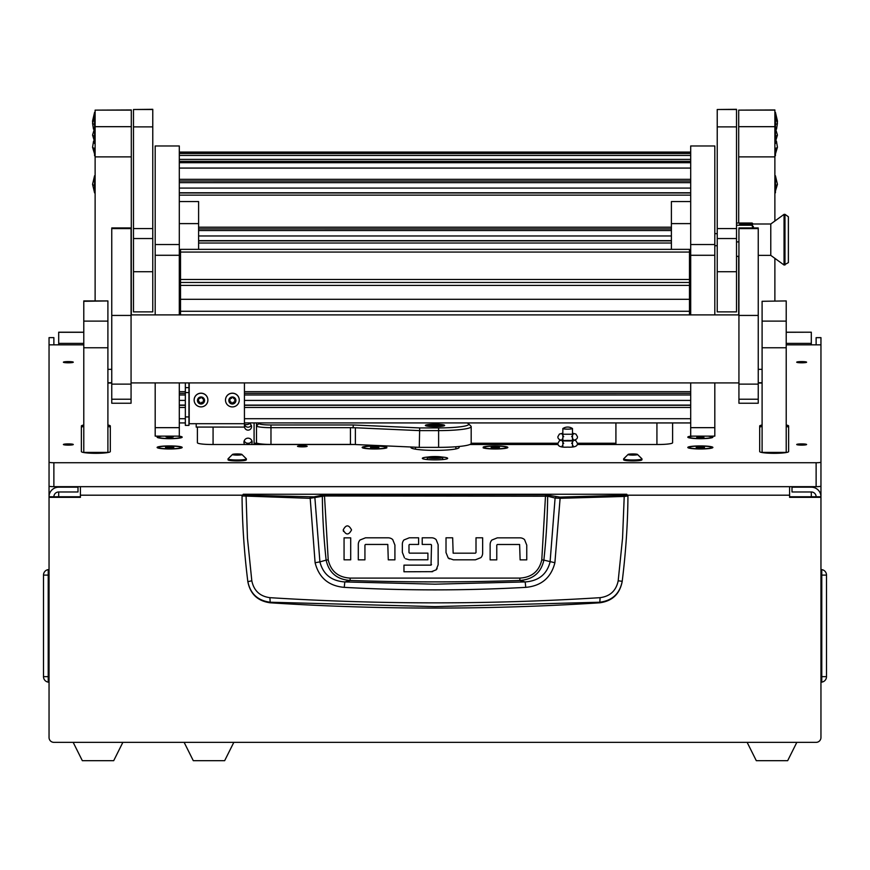 <?xml version="1.0" encoding="UTF-8"?>
<svg xmlns="http://www.w3.org/2000/svg" width="870" height="870" viewBox="0 0 870 870"><rect width="100%" height="100%" fill="white"/><g stroke="black" fill="none" stroke-linecap="round" stroke-linejoin="round"><path stroke-width="1.3" d="M820.954 337.669L816.125 337.669L820.954 337.625L820.954 486.091A4.829 0.587 180 0 1 816.125 486.678L53.875 486.678A4.829 0.587 180 0 1 49.046 486.091L49.046 462.144A4.829 0.587 0 0 0 53.875 462.731L816.125 462.731A4.829 0.587 0 0 0 820.954 462.144M83.781 332.286L58.692 332.286L58.692 343.378L83.781 343.378M786.219 343.378L811.308 343.378L811.308 332.209L786.219 332.286M789.59 496.759L820.954 496.759L820.954 497.346L789.59 497.346L789.59 486.678M247.026 443.232L249.081 443.232M254.083 443.232L257.281 443.232M471.181 443.232L557.909 443.232M577.441 443.232L615.916 443.232M816.125 496.759A4.829 4.785 180 0 0 811.308 491.974L811.308 496.759M58.692 496.759L58.692 491.974A4.829 4.785 180 0 0 53.875 496.759L80.41 496.759M820.954 497.346L820.954 737.521A4.829 4.829 0 0 1 816.125 742.349L53.875 742.349A4.829 4.829 0 0 1 49.046 737.521L49.046 378.417M83.781 344.846L49.046 344.846L49.046 337.625L53.875 337.625L53.875 344.846M53.875 496.759L49.046 496.759A9.646 9.581 180 0 1 58.692 487.178L77.995 487.178L77.995 491.974L58.692 491.974M80.41 486.678L80.41 497.346L49.046 497.346M820.954 378.417L820.954 496.759A9.646 9.581 180 0 0 811.308 487.178L792.004 487.178L792.004 491.974L811.308 491.974M816.125 337.669L816.125 344.846M811.308 343.378L811.308 344.846M58.692 344.846L58.692 343.378M820.954 570.328A0.729 0.729 0 0 1 821.78 569.611A5.546 5.546 0 0 1 826.5 575.103L826.5 676.653A5.546 5.546 0 0 1 821.78 682.134L821.78 569.611M820.954 681.428A0.729 0.729 40.7 0 0 821.78 682.134M49.046 570.328A0.729 0.729 -139.4 0 0 48.22 569.611L48.22 575.103L49.046 575.103M49.046 681.428A0.729 0.729 139.1 0 1 48.22 682.134A5.546 5.546 0 0 1 43.5 676.653L43.5 575.103L48.22 575.103L48.22 682.134M48.22 569.611A5.546 5.546 0 0 0 43.5 575.103M122.866 742.349L113.698 760.684L82.335 760.684L73.167 742.349M796.833 742.349L787.665 760.684L756.302 760.684L747.134 742.349M243.252 494.258L626.748 494.258L627.955 495.954C627.738 523.816 625.824 552.265 622.202 581.312L622.159 581.682C619.701 594.069 612.23 601.105 599.745 602.801A2576.635 2576.635 0 0 1 270.255 602.801L270.178 602.225C257.683 600.604 250.223 593.634 247.798 581.312C244.176 552.265 242.262 523.816 242.045 495.954L309.894 498.314L324.434 495.987L547.654 496.226L555.093 498.042L550.09 561.879C546.936 574.287 538.639 580.964 525.175 581.932L519.89 580.475A2550.448 2550.448 0 0 1 350.11 580.475C336.929 579.496 328.936 572.71 326.141 560.117L319.91 561.879L314.907 498.042L313.863 496.857L246.058 495.247L243.252 494.258L242.045 495.954L243.252 494.758M525.763 587.359L525.175 581.932L435 584.172L344.824 581.932L344.237 587.359C404.746 590.708 465.254 590.708 525.763 587.359C541.368 585.934 551.08 577.723 554.897 562.727L560.106 498.314L624.225 496.444L622.55 538.16L618.189 580.779C616.145 590.708 610.12 596.331 600.104 597.668C490.049 604.585 379.983 604.585 269.896 597.668C259.891 596.341 253.866 590.719 251.811 580.779L247.841 581.682C250.288 594.069 257.759 601.105 270.255 602.801M365.52 537.812L360.039 539.998L365.52 537.812L388.129 537.812A6.808 6.808 0 0 1 392.729 539.596L394.915 545.055L392.729 539.596M343.215 529.917C345.988 535.289 348.761 535.289 351.534 529.917C348.761 524.545 345.988 524.545 343.215 529.917L343.487 531.407M446.016 552.57L446.016 537.79L452.661 537.79L453.15 553.179L475.422 553.179L476.01 552.559L476.01 537.79L482.643 537.79L482.643 553.135A6.645 6.645 0 0 1 480.903 557.626L475.422 559.812L453.368 559.812L448.213 558.018L446.016 552.57L448.213 558.018L449.42 558.888M497.346 537.845L491.876 540.042L497.346 537.845L519.955 537.845A6.819 6.819 0 0 1 524.556 539.639L526.752 545.098L524.556 539.639M402.353 552.374L404.485 557.877L402.353 552.374L402.353 544.174A6.329 6.329 0 0 1 403.974 539.944L409.324 537.79L418.601 537.79L418.601 544.435L409.476 544.435L408.987 545.033L408.987 552.515L409.476 553.146L427.909 553.146L427.909 559.78L409.183 559.78L405.561 558.714M436.153 539.661L438.143 544.674L436.153 539.661A6.71 6.71 0 0 0 431.509 537.79L422.222 537.79L422.222 544.435L431.009 544.435L431.509 545.055L431.009 544.435M432.651 571.655L403.963 571.775L403.963 565.141L431.031 565.141L431.509 545.055M431.259 571.775L436.196 569.817L437.121 568.621M599.745 602.801L599.821 602.225L435 606.618L270.178 602.225L269.896 597.668M618.189 580.779L622.202 581.312C619.777 593.634 612.317 600.604 599.821 602.225L600.104 597.668M626.748 494.258L627.955 495.954L624.225 496.444L623.942 495.247L559.899 497.107L545.566 494.791L324.434 494.791L313.863 496.857M394.915 545.055L394.915 559.834L388.281 559.834L387.792 544.446L365.52 544.446L364.932 545.055L364.932 559.834L358.299 559.834L358.299 544.479A6.645 6.645 0 0 1 360.039 539.998M350.697 537.856L350.697 559.823L344.063 559.823L344.063 537.856L350.697 537.856M475.422 559.812L480.903 557.626M526.752 545.098L526.752 559.867L520.119 559.867L519.618 544.489L497.346 544.489L496.77 545.098L496.77 559.867L490.136 559.867L490.136 544.522A6.645 6.645 0 0 1 491.876 540.042M409.324 537.79L403.974 539.944M438.143 544.674L438.143 564.76L436.196 569.817M251.811 580.779L247.45 538.16L246.058 495.247M545.566 494.791L541.782 559.889C539.128 571.318 531.798 577.386 519.814 578.104L350.186 578.104C338.223 577.408 330.904 571.34 328.218 559.889L326.141 560.117A643.365 643.365 0 0 1 322.346 496.226L321.302 495.041M554.897 562.727L543.859 560.117A643.365 643.365 0 0 0 547.654 496.226L548.698 495.041M559.899 497.107L560.106 498.314L555.093 498.042L556.137 496.857M408.987 545.033L409.476 544.435M431.509 564.521L431.031 565.141M310.101 497.107L315.103 562.727C318.953 577.756 328.664 585.967 344.237 587.359M350.186 578.104L350.11 580.475L344.824 581.932C331.394 580.997 323.085 574.309 319.91 561.879L315.103 562.727M519.814 578.104L519.89 580.475C533.125 579.442 541.118 572.656 543.859 560.117L541.782 559.889M233.823 742.349L224.656 760.684L193.292 760.684L184.135 742.349M428.334 457.011A12.669 1.544 0 0 0 422.331 458.327A12.669 1.544 0 0 0 435 459.871A12.669 1.544 0 0 0 447.669 458.327A12.669 1.544 0 0 0 441.666 457.011M63.401 444.505A4.948 0.598 0 0 0 68.349 445.114A4.948 0.598 0 0 0 73.287 444.505A4.948 0.598 0 0 0 68.349 443.907A4.948 0.598 0 0 0 63.401 444.505M63.401 362.192A4.948 0.598 0 0 0 68.349 362.801A4.948 0.598 0 0 0 73.287 362.192A4.948 0.598 0 0 0 68.349 361.594A4.948 0.598 0 0 0 63.401 362.192M796.713 444.505A4.948 0.598 0 0 0 801.651 445.114A4.948 0.598 0 0 0 806.599 444.505A4.948 0.598 0 0 0 801.651 443.907A4.948 0.598 0 0 0 796.713 444.505M796.713 362.192A4.948 0.598 0 0 0 801.651 362.801A4.948 0.598 0 0 0 806.599 362.192A4.948 0.598 0 0 0 801.651 361.594A4.948 0.598 0 0 0 796.713 362.192M297.507 446.266A4.829 0.587 0 0 0 302.325 446.854A4.829 0.587 0 0 0 307.153 446.266A4.829 0.587 0 0 0 302.325 445.679A4.829 0.587 0 0 0 297.507 446.266M160.33 436.131A12.539 1.533 0 0 0 157.111 437.153A12.539 1.533 0 0 0 157.209 437.349A12.539 1.533 0 0 0 169.661 438.687A12.539 1.533 0 0 0 182.102 437.349A12.539 1.533 0 0 0 182.2 437.153A12.539 1.533 0 0 0 178.981 436.131M691.019 436.131A12.539 1.533 0 0 0 687.8 437.153A12.539 1.533 0 0 0 687.898 437.349A12.539 1.533 0 0 0 700.339 438.687A12.539 1.533 0 0 0 712.791 437.349A12.539 1.533 0 0 0 712.889 437.153A12.539 1.533 0 0 0 709.67 436.131M362.148 447.452A12.539 1.533 0 0 0 362.246 447.637A12.539 1.533 0 0 0 373.926 448.974A12.539 1.533 0 0 0 386.867 447.822A48.231 5.883 0 0 1 386.769 447.452L386.769 447.028A12.539 1.533 0 0 0 372.98 445.929A12.539 1.533 0 0 0 362.148 447.452M483.133 447.822A12.539 1.533 0 0 0 496.074 448.974A12.539 1.533 0 0 0 507.754 447.637A12.539 1.533 0 0 0 507.852 447.452A12.539 1.533 0 0 0 497.02 445.929A12.539 1.533 0 0 0 483.231 447.028L483.231 447.452A48.231 5.883 0 0 1 483.133 447.822M157.111 447.452A12.539 1.533 0 0 0 157.209 447.637A12.539 1.533 0 0 0 169.661 448.974A12.539 1.533 0 0 0 182.102 447.637A12.539 1.533 0 0 0 182.2 447.452A12.539 1.533 0 0 0 169.661 445.918A12.539 1.533 0 0 0 157.111 447.452M687.8 447.452A12.539 1.533 0 0 0 687.898 447.637A12.539 1.533 0 0 0 700.339 448.974A12.539 1.533 0 0 0 712.791 447.637A12.539 1.533 0 0 0 712.889 447.452A12.539 1.533 0 0 0 700.339 445.918A12.539 1.533 0 0 0 687.8 447.452M762.098 425.017A14.475 1.762 0 0 0 759.684 425.985L759.684 451.563A14.475 1.762 0 0 0 774.159 453.324A14.475 1.762 0 0 0 788.633 451.563L788.633 425.985A14.475 1.762 0 0 0 786.219 425.017M83.781 425.017A14.475 1.762 0 0 0 81.367 425.985L81.367 451.563A14.475 1.762 0 0 0 95.841 453.324A14.475 1.762 0 0 0 110.316 451.563L110.316 425.985A14.475 1.762 0 0 0 107.902 425.017M107.902 383.061L111.762 383.061M49.046 344.846L49.046 462.144M786.219 344.846L820.954 344.846M758.238 383.061L762.098 383.061M577.223 444.505L658.133 444.505A14.475 1.762 180 0 0 672.597 442.743L672.597 422.95M469.887 444.505L558.116 444.505M459.121 446.484L459.121 447.452A24.121 2.936 180 0 1 435 450.388A24.121 2.936 180 0 1 410.879 447.452L410.879 446.995M197.403 427.094L197.403 442.743A14.475 1.762 180 0 0 211.867 444.505L354.753 444.505M110.316 427.42A14.475 1.762 0 0 0 107.902 426.452M83.781 426.452A14.475 1.762 0 0 0 81.367 427.42L81.367 451.563M788.633 427.42A14.475 1.762 0 0 0 786.219 426.452M762.098 426.452A14.475 1.762 0 0 0 759.684 427.42L759.684 451.563M656.926 422.95L656.926 444.505M213.074 444.505L213.074 427.094M435 458.251L435.729 457.576L441.275 457.489L434.271 456.804L434.271 457.402L428.725 457.489L434.271 457.576L435 458.251M435 458.425A7.721 0.946 0 0 0 442.721 457.489A7.721 0.946 0 0 0 435 456.543A7.721 0.946 0 0 0 427.279 457.489A7.721 0.946 0 0 0 435 458.425M435.631 458.207L434.369 458.207M415.479 447.202L415.479 449.17M455.869 446.767L455.869 448.92M435 424.245A9.646 1.174 0 0 0 425.354 425.419A9.646 1.174 0 0 0 435 426.594A9.646 1.174 0 0 0 444.646 425.419A9.646 1.174 0 0 0 435 424.245M436.349 423.255L433.934 423.549L438.763 423.549L436.349 423.255M258.912 422.95L258.912 423.505A12.06 1.468 0 0 0 270.972 424.984L353.416 424.984L419.688 427.92L438.621 427.92A30.156 3.676 0 0 0 468.538 423.788L470.942 426.148A32.56 3.969 180 0 1 471.181 426.637A32.56 3.969 180 0 1 438.621 430.606L419.264 430.606L355.384 427.768L355.384 444.537A14.475 1.762 0 0 0 350.436 444.429L270.972 444.429A14.475 1.762 180 0 1 256.498 442.667L256.498 422.95M438.621 427.92L438.621 447.365L419.264 447.365L419.688 427.92M468.538 423.788A30.156 3.676 0 0 0 466.842 422.95M438.621 447.365A32.56 3.969 0 0 0 471.181 443.395L471.181 426.637M419.264 447.365L355.384 444.537M350.436 444.429L350.436 427.67L270.972 427.67A14.475 1.762 180 0 1 256.498 425.908L258.912 423.505M350.436 427.67L355.384 427.768M353.416 424.984L352.948 427.909M251.452 444.505A4.1 4.067 180 0 0 248.059 438.165A4.1 4.067 180 0 0 244.655 444.505M244.231 440.764A4.1 4.067 180 0 0 251.876 440.764M251.223 425.202A3.502 3.469 0 0 1 244.883 425.202M249.527 423.527A3.502 3.469 0 0 1 248.059 430.139A3.502 3.469 0 0 1 245.253 424.593M254.083 422.95L254.083 444.505M615.916 444.505L615.916 422.95M162.211 436.131A11.212 1.37 0 0 0 158.438 437.153A11.212 1.37 0 0 0 169.661 438.523A11.212 1.37 0 0 0 180.873 437.153L180.873 437.838M158.438 437.153L158.438 437.838M180.873 437.153A11.212 1.37 0 0 0 177.11 436.131M169.661 437.664L173.271 436.903L166.04 436.903L169.661 437.664L169.661 436.653M692.89 436.131A11.212 1.37 0 0 0 689.127 437.153A11.212 1.37 0 0 0 700.339 438.523A11.212 1.37 0 0 0 711.562 437.153L711.562 437.838M689.127 437.153L689.127 437.838M711.562 437.153A11.212 1.37 0 0 0 707.788 436.131M700.339 437.664L703.961 437.414L700.339 436.653L696.729 437.414L700.339 437.664L700.339 436.653M159.95 446.767A11.212 1.37 0 0 0 158.438 447.452A11.212 1.37 0 0 0 166.757 448.768A11.212 1.37 0 0 0 179.372 448.126A11.212 1.37 0 0 0 180.873 447.452A11.212 1.37 0 0 0 172.564 446.125A11.212 1.37 0 0 0 159.95 446.767M167.573 447.887L173.837 447.452L167.573 447.006L165.485 447.452L167.573 447.887L167.573 447.006M171.749 447.887L171.749 447.006M364.976 446.767A11.212 1.37 0 0 0 363.475 447.452A11.212 1.37 0 0 0 371.794 448.768A11.212 1.37 0 0 0 384.409 448.126A11.212 1.37 0 0 0 385.91 447.452A11.212 1.37 0 0 0 377.602 446.125A11.212 1.37 0 0 0 364.976 446.767M372.61 447.887L378.874 447.452L372.61 447.006L370.522 447.452L372.61 447.887L372.61 447.006M376.786 447.887L376.786 447.006M485.59 446.767A11.212 1.37 0 0 0 484.09 447.452A11.212 1.37 0 0 0 492.398 448.768A11.212 1.37 0 0 0 505.024 448.126A11.212 1.37 0 0 0 506.525 447.452A11.212 1.37 0 0 0 498.205 446.125A11.212 1.37 0 0 0 485.59 446.767M493.214 447.887L499.478 447.452L493.214 447.006L491.126 447.452L493.214 447.887L493.214 447.006M497.39 447.887L497.39 447.006M690.628 446.767A11.212 1.37 0 0 0 689.127 447.452A11.212 1.37 0 0 0 697.436 448.768A11.212 1.37 0 0 0 710.05 448.126A11.212 1.37 0 0 0 711.562 447.452A11.212 1.37 0 0 0 703.243 446.125A11.212 1.37 0 0 0 690.628 446.767M698.251 447.887L704.515 447.452L698.251 447.006L696.163 447.452L698.251 447.887L698.251 447.006M702.427 447.887L702.427 447.006M572.047 428.344A4.709 0.576 180 0 1 572.297 428.453A4.709 0.576 180 0 1 572.373 428.551A4.709 0.576 180 0 1 567.675 429.127A4.709 0.576 180 0 1 562.966 428.551A4.709 0.576 180 0 1 563.042 428.453A4.709 0.576 180 0 1 563.292 428.344M572.09 428.323A4.829 0.587 180 0 1 572.493 428.551A4.829 0.587 180 0 1 567.675 429.138A4.829 0.587 180 0 1 562.846 428.551A4.829 0.587 180 0 1 563.249 428.323M435 426.333A7.482 0.913 0 0 0 442.417 425.31A7.482 0.913 0 0 0 435 424.506A7.482 0.913 0 0 0 427.583 425.31A7.482 0.913 0 0 0 435 426.333M431.759 425.767L439.263 425.191L432.118 425.071L430.737 425.191L431.759 425.767M179.307 255.28L155.186 255.28L155.186 145.975L179.307 145.975L179.307 314.897M179.307 382.92L179.307 436.131L155.186 436.131L155.186 427.659L179.307 427.659M155.186 255.28L155.186 314.897M155.186 382.92L155.186 427.659M714.814 255.28L690.693 255.28L690.693 145.975L714.814 145.975L714.814 314.897M714.814 382.92L714.814 436.131L690.693 436.131L690.693 427.659L714.814 427.659M690.693 255.28L690.693 314.897M690.693 382.92L690.693 427.659M179.307 252.343L180.514 252.343M179.307 201.568L198.599 201.568L198.599 223.612L179.307 223.612M198.599 249.353L198.599 223.612M690.693 201.568L671.401 201.568L671.401 249.353M690.693 223.612L671.401 223.612M689.486 252.343L690.693 252.343M185.343 425.321L185.343 382.92M185.343 387.628L188.953 387.628L188.953 382.92M188.953 387.628L188.953 392.577L185.343 392.577M185.343 416.926L188.953 416.926L188.953 392.577M188.953 416.926L188.953 425.397L185.343 425.397M196.196 427.094L244.437 427.094L196.196 427.061L196.196 423.701L244.437 423.701L244.437 382.92M244.437 427.094L244.437 423.701M188.953 423.733L196.196 423.701M250.016 422.95A3.861 3.828 180 0 1 246.852 424.593L244.437 424.593M689.486 299.302L180.514 299.302L180.514 279.498L689.486 279.498L689.486 311.275L180.514 311.275L180.514 314.897M689.486 311.275L689.486 314.897M180.514 252.061L180.514 249.353L689.486 249.353L689.486 252.061L180.514 252.061L180.514 279.498M689.486 252.061L689.486 279.498M180.514 311.275L180.514 299.302M229.245 401.298A0.718 0.718 180 0 0 230.104 401.777A0.99 0.979 0 0 1 231.333 402.69A0.718 0.718 180 0 0 232.747 402.864A0.99 0.979 0 0 1 234.16 402.266A0.718 0.718 180 0 0 235.183 401.853M231.257 402.777A0.99 0.979 0 0 1 231.333 403.136A0.718 0.718 180 0 0 232.747 403.299A0.99 0.979 0 0 1 234.16 402.701A0.718 0.718 180 0 0 235.02 401.581A0.99 0.979 0 0 1 235.204 400.059A0.718 0.718 180 0 0 234.65 398.764A0.99 0.979 0 0 1 233.421 397.84A0.718 0.718 180 0 0 232.007 397.677A0.99 0.979 0 0 1 230.593 398.275A0.718 0.718 180 0 0 229.734 399.395A0.99 0.979 0 0 1 229.549 400.918A0.718 0.718 180 0 0 230.104 402.212A0.99 0.979 0 0 1 231.257 402.777M229.571 398.678A0.718 0.718 180 0 0 229.734 398.96A0.99 0.979 0 0 1 230.017 399.645L230.017 400.08M229.114 401.864A3.545 3.523 0 0 1 230.985 397.253A3.545 3.523 0 0 1 235.639 399.112A3.545 3.523 0 0 1 233.758 403.724A3.545 3.523 0 0 1 229.114 401.864M226.048 402.756A6.873 6.819 0 0 1 231.007 393.392A6.873 6.819 0 0 1 239.25 400.08A6.873 6.819 0 0 1 226.048 402.756M239.25 400.048A6.873 6.819 180 0 0 231.007 393.316A6.873 6.819 180 0 0 225.504 400.048M234.737 400.896L234.737 400.45A0.99 0.979 0 0 1 235.204 399.624A0.718 0.718 180 0 0 235.509 399.232M197.881 401.298A0.718 0.718 180 0 0 198.751 401.777A0.99 0.979 0 0 1 199.969 402.69A0.718 0.718 180 0 0 201.383 402.864A0.99 0.979 0 0 1 202.797 402.266A0.718 0.718 180 0 0 203.83 401.853M199.893 402.777A0.99 0.979 0 0 1 199.969 403.136A0.718 0.718 180 0 0 201.383 403.299A0.99 0.979 0 0 1 202.797 402.701A0.718 0.718 180 0 0 203.656 401.581A0.99 0.979 0 0 1 203.841 400.059A0.718 0.718 180 0 0 203.286 398.764A0.99 0.979 0 0 1 202.058 397.84A0.718 0.718 180 0 0 200.644 397.677A0.99 0.979 0 0 1 199.23 398.275A0.718 0.718 180 0 0 198.371 399.395A0.99 0.979 0 0 1 198.186 400.918A0.718 0.718 180 0 0 198.751 402.212A0.99 0.979 0 0 1 199.893 402.777M198.208 398.678A0.718 0.718 180 0 0 198.371 398.96A0.99 0.979 0 0 1 198.654 399.645L198.654 400.08M197.751 401.864A3.545 3.523 0 0 1 199.632 397.253A3.545 3.523 0 0 1 204.276 399.112A3.545 3.523 0 0 1 202.405 403.724A3.545 3.523 0 0 1 197.751 401.864M194.695 402.756A6.873 6.819 0 0 1 199.643 393.392A6.873 6.819 0 0 1 207.886 400.08A6.873 6.819 0 0 1 194.695 402.756M207.886 400.048A6.873 6.819 180 0 0 199.643 393.316A6.873 6.819 180 0 0 194.141 400.048M203.384 400.896L203.384 400.45A0.99 0.979 0 0 1 203.841 399.624A0.718 0.718 180 0 0 204.145 399.232M152.772 311.873L152.772 126.879L133.48 126.879L133.48 311.873L152.772 311.873M152.772 109.511L133.48 109.511L152.772 109.315L152.772 126.879M133.48 109.511L133.48 126.879M736.52 311.873L736.52 126.879L717.228 126.879L717.228 311.873L736.52 311.873M736.52 109.511L717.228 109.511L736.52 109.315L736.52 126.879M717.228 109.511L717.228 126.879M738.934 399.232L738.934 403.234L758.238 403.234L758.238 227.951L738.934 227.951L738.934 399.232L758.238 399.232M111.762 399.232L111.762 403.234L131.065 403.234L131.065 227.951L111.762 227.951L111.762 399.232L131.065 399.232M131.305 110.131L95.124 110.131L131.305 109.957L131.305 156.872L95.124 156.872L95.124 126.683L131.305 126.683M131.305 314.897L131.305 156.872M95.124 110.131L95.124 126.683M95.124 300.933L95.124 156.872M107.902 382.735L111.762 382.735M107.902 369.337L111.762 369.337M774.876 110.131L738.695 110.131L774.876 109.957L774.876 221.023M774.876 258.346L774.876 300.933M774.876 156.872L738.695 156.872L738.695 223.024M738.695 256.345L738.695 314.897M738.695 156.872L738.695 126.683L774.876 126.683M738.695 110.131L738.695 126.683M758.238 382.735L762.098 382.735M762.098 369.337L758.238 369.337M83.781 321.106L107.902 321.106L107.902 452.411L83.781 452.411L83.781 300.933L107.902 300.933L83.781 301.292M107.902 321.106L107.902 301.292M762.098 301.292L786.219 300.933L762.098 301.292L762.098 321.106L786.219 321.106L786.219 347.761L762.098 347.761L762.098 321.106M786.219 347.761L786.219 452.411L762.098 452.411L762.098 347.761M786.219 301.292L786.219 321.106M777.323 121.18A19.292 2.349 0 0 0 777.432 120.93L775.431 112.36L775.431 143.539M94.569 143.539L94.569 112.36L92.568 120.93A19.292 2.349 180 0 0 92.677 121.18M788.383 216.771L788.383 262.599L784.055 265.013L784.055 214.357L784.979 214.357L784.979 265.013L784.979 214.357L788.383 216.771M784.055 214.357L770.776 224.003L770.776 255.367L784.055 265.013M770.776 224.003L740.142 224.003L740.142 225.004M753.181 226.32L753.409 227.951M736.52 223.024L752.006 223.024L752.898 224.003M753.409 226.766L752.006 225.221L752.746 227.951M738.934 256.345L736.52 256.345M736.52 241.893L738.934 241.893M736.52 225.221L752.006 225.221M752.496 225.004L739.663 225.004L739.663 223.242L752.496 223.242M739.663 223.242L739.663 225.004M94.569 185.353L94.569 175.74L92.568 184.309A19.292 2.349 180 0 0 94.569 185.353L94.569 192.879L95.124 192.89M94.569 192.814L92.568 184.309M94.569 155.752L94.569 148.292A19.292 2.349 180 0 1 92.568 147.237L93.558 141.136M775.431 185.353A19.292 2.349 0 0 0 777.432 184.309L775.431 175.74L775.431 192.814M776.442 141.136L777.432 147.237A19.292 2.349 0 0 1 775.431 148.292L775.431 155.752M630.445 454.194L628.597 454.303L629.597 454.869L637.003 454.749L630.445 454.194M632.805 453.944A4.774 0.587 180 0 1 637.427 454.379A4.774 0.587 180 0 1 632.805 455.108A4.774 0.587 180 0 1 628.173 454.379A4.774 0.587 180 0 1 632.805 453.944M637.427 454.379L641.951 458.816A9.168 1.12 180 0 1 641.962 458.881A9.168 1.12 180 0 1 632.805 460.002A9.168 1.12 180 0 1 623.638 458.881A9.168 1.12 180 0 1 623.649 458.816L628.173 454.379M623.638 458.881L623.638 459.795A9.168 1.12 0 0 0 632.805 460.915A9.168 1.12 0 0 0 641.962 459.795L641.962 458.881M234.846 454.194L232.997 454.303L233.997 454.869L241.403 454.749L234.846 454.194M237.195 453.944A4.774 0.587 180 0 1 241.827 454.379A4.774 0.587 180 0 1 237.195 455.108A4.774 0.587 180 0 1 232.573 454.379A4.774 0.587 180 0 1 237.195 453.944M241.827 454.379L246.351 458.816A9.168 1.12 180 0 1 246.362 458.881A9.168 1.12 180 0 1 237.195 460.002A9.168 1.12 180 0 1 228.038 458.881A9.168 1.12 180 0 1 228.049 458.816L232.573 454.379M228.038 458.881L228.038 459.795A9.168 1.12 0 0 0 237.195 460.915A9.168 1.12 0 0 0 246.362 459.795L246.362 458.881M789.59 495.193L627.922 495.193M242.077 495.193L80.41 495.193M820.954 676.653L826.5 676.653M820.954 575.103L826.5 575.103M49.046 676.653L43.5 676.653M626.748 494.758L623.942 495.247M328.218 559.889L324.434 494.791M53.875 462.731L53.875 486.678M816.125 486.678L816.125 462.731M270.972 424.984L270.972 444.429M436 425.898L436 424.941M432.118 425.767L432.118 425.071M433.999 425.898L433.999 424.941M437.882 425.767L437.882 425.071M155.186 244.524L179.307 244.524M690.693 244.524L714.814 244.524M179.307 400.407L185.343 400.407M244.437 400.407L690.693 400.407M179.307 394.98L185.343 394.98M244.437 394.98L690.693 394.98M179.307 391.663L185.343 391.663M244.437 391.663L690.693 391.663M690.693 311.699L689.486 311.699M180.514 311.699L179.307 311.699M179.307 304.641L180.514 304.641M689.486 304.641L690.693 304.641M179.307 299.215L180.514 299.215M689.486 299.215L690.693 299.215M690.693 284.642L689.486 284.642M180.514 284.642L179.307 284.642M179.307 295.898L180.514 295.898M689.486 295.898L690.693 295.898M690.693 279.259L689.486 279.259M180.514 279.259L179.307 279.259M690.693 277.878L689.486 277.878L690.693 277.867M180.514 277.878L179.307 277.878L180.514 277.867M690.693 274.561L689.486 274.561L690.693 274.528M180.514 274.561L179.307 274.561L180.514 274.528M179.307 275.942L180.514 275.942M689.486 275.942L690.693 275.942M690.693 422.918L244.437 422.918L690.693 422.95M185.343 422.918L179.307 422.918L185.343 422.95M690.693 418.72L244.437 418.72M185.343 418.72L179.307 418.72M690.693 407.464L244.437 407.464M185.343 407.464L179.307 407.464M179.307 405.105L185.343 405.105L179.307 405.105M244.437 405.105L690.693 405.105L244.437 405.105M179.307 393.338L185.343 393.338L179.307 393.36M244.437 393.338L690.693 393.338L244.437 393.36M690.693 309.546L689.486 309.546M180.514 309.546L179.307 309.546M179.307 309.339L180.514 309.339L179.307 309.328M689.486 309.339L690.693 309.339L689.486 309.328M179.307 297.573L180.514 297.573L179.307 297.583M689.486 297.573L690.693 297.573L689.486 297.583M690.693 405.311L244.437 405.311M185.343 405.311L179.307 405.311M690.693 152.119L179.307 152.119M690.693 153.501L179.307 153.501M690.693 155.436L179.307 155.436M690.693 159.384L179.307 159.384M690.693 161.32L179.307 161.32L690.693 161.309M690.693 162.701L179.307 162.701M690.693 168.073L179.307 168.073M690.693 179.329L179.307 179.329M690.693 181.014L179.307 181.014L690.693 181.025M690.693 182.646L179.307 182.646M690.693 188.083L179.307 188.083M690.693 192.781L179.307 192.781L690.693 192.77M690.693 192.977L179.307 192.977M690.693 195.13L179.307 195.13M671.401 227.211L198.599 227.211M671.401 228.897L198.599 228.897L671.401 228.908M671.401 230.528L198.599 230.528M671.401 235.966L198.599 235.966M671.401 240.664L198.599 240.664L671.401 240.653M671.401 240.87L198.599 240.87M671.401 243.013L198.599 243.013M189.192 423.701L189.192 382.92M689.486 285.414L180.514 285.414M689.486 282.456L180.514 282.456M152.772 228.56L133.48 228.56M152.772 271.723L133.48 271.723M152.772 238.543L133.48 238.543M736.52 228.56L717.228 228.56M736.52 271.723L717.228 271.723M736.52 238.543L717.228 238.543M738.934 315.44L758.238 315.44M738.934 228.582L758.238 228.582M111.762 315.44L131.065 315.44M111.762 228.582L131.065 228.582M107.902 347.761L83.781 347.761M94.569 136.079A19.292 2.349 180 0 1 92.568 135.035L95.124 126.454M94.569 124.323A19.292 2.349 180 0 1 92.568 123.279L95.124 114.699M775.431 136.079A19.292 2.349 0 0 0 777.432 135.035L774.876 126.454M775.431 124.323A19.292 2.349 0 0 0 777.432 123.279L774.876 114.699M629.956 454.869L629.956 454.183M633.795 454.999L633.795 454.053M635.644 454.869L635.644 454.183M631.805 454.999L631.805 454.053M234.356 454.869L234.356 454.183M238.195 454.999L238.195 454.053M240.044 454.869L240.044 454.183M236.205 454.999L236.205 454.053M811.308 332.209L786.219 332.209M83.781 332.209L58.692 332.209M49.046 337.625L53.875 337.625M442.721 459.545L442.721 457.489M427.279 459.545L427.279 457.489M573.689 440.046L575.94 440.775L577.441 443.395C577.756 446.212 574.504 447.463 567.675 447.126C560.943 447.55 557.692 446.31 557.898 443.395L559.399 440.775L561.661 440.046M562.129 445.853L562.846 445.386M573.21 445.853L572.493 445.386M571.655 443.395L573.21 440.938L562.129 440.938L563.695 443.395M572.493 433.184L575.94 434.076L577.441 436.696C577.756 439.513 574.504 440.753 567.675 440.427C560.943 440.851 557.692 439.6 557.898 436.696L559.399 434.076L562.846 433.184M562.129 439.154L562.846 438.687M573.21 439.154L572.493 438.687M571.655 436.696L573.21 434.239L562.129 434.239L563.695 436.696M158.438 447.452L158.438 448.126M180.873 447.452L180.873 448.126M363.475 447.452L363.475 448.126M385.91 447.452L385.91 448.126M484.09 447.452L484.09 448.126M506.525 447.452L506.525 448.126M689.127 447.452L689.127 448.126M711.562 447.452L711.562 448.126M572.297 428.453A8.363 8.363 0 0 0 563.042 428.453M572.493 428.551L572.493 446.266M562.846 428.551L562.846 446.266M305.261 446.734A8.363 8.363 0 0 0 299.4 446.734M442.417 425.31L443.167 426.05M427.583 425.31L426.833 426.05M437.784 423.777A3.991 3.991 0 0 0 434.913 423.777M179.307 145.975L155.186 145.975M714.814 145.975L690.693 145.975M690.693 152.087L179.307 152.087M690.693 155.425L179.307 155.425M131.065 314.897L738.934 314.897M131.065 382.92L738.934 382.92M738.934 384.127L758.238 384.127M111.762 384.127L131.065 384.127M775.431 112.36L774.876 112.35M777.399 122.104L777.432 120.93M94.569 112.36L95.124 112.35M92.601 122.104L92.568 120.93M770.776 255.367L758.238 255.367M717.228 245.721L714.814 245.721M717.228 233.649L714.814 233.649M94.569 175.74L95.124 175.729M92.568 135.035L95.124 143.615M92.568 147.237L95.124 155.817M93.481 129.162L92.568 123.279M775.431 175.74L774.876 175.729M777.432 184.309L774.876 192.89M777.432 135.035L774.876 143.615M777.432 147.237L774.876 155.817M776.518 129.162L777.432 123.279"/></g></svg>
